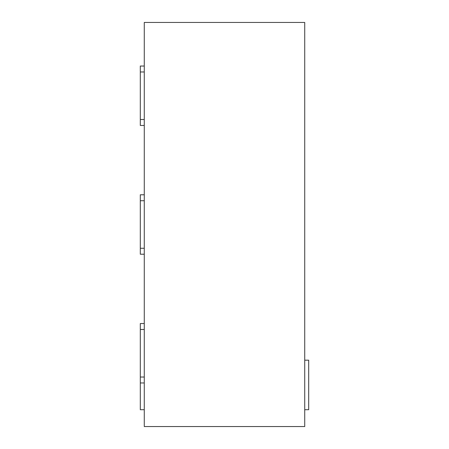 <?xml version="1.0" encoding="UTF-8"?>
<svg xmlns="http://www.w3.org/2000/svg" width="449" height="449" viewBox="0 0 449 449"><rect width="100%" height="100%" fill="white"/><g stroke="black" fill="none" stroke-linecap="round" stroke-linejoin="round"><path stroke-width="0.67" d="M304.725 409.713L308.688 409.713L308.688 360.188L304.725 360.188M144.275 323.544L140.312 323.544L140.312 409.713L144.275 409.713M144.275 426.55L144.275 22.45L304.725 22.45L304.725 426.55L144.275 426.55M144.275 382.969L140.312 382.969M144.275 66.031L140.312 66.031L140.312 125.456L144.275 125.456M144.275 194.787L140.312 194.787L140.312 254.213L144.275 254.213M144.275 329.487L140.312 329.487M144.275 377.025L140.312 377.025M144.275 71.975L140.312 71.975M144.275 119.513L140.312 119.513M144.275 200.731L140.312 200.731M144.275 248.269L140.312 248.269"/></g></svg>
